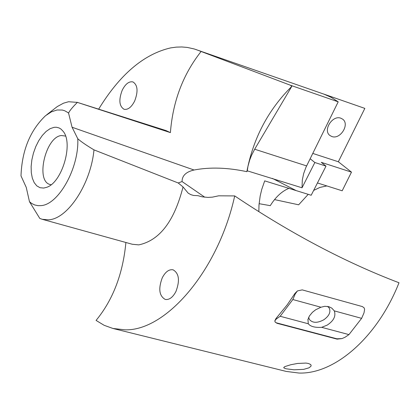 <?xml version="1.0" encoding="UTF-8"?>
<svg xmlns="http://www.w3.org/2000/svg" width="420" height="420" viewBox="0 0 420 420"><rect width="100%" height="100%" fill="white"/><g stroke="black" fill="none" stroke-linecap="round" stroke-linejoin="round"><path stroke-width="0.63" d="M297.465 290.903L302.248 289.884L362.381 306.584L364.166 307.897L364.607 309.493L363.998 312.884L361.62 318.35L334.304 310.879L331.795 308.123L328.823 306.658L324.723 306.311L320.948 307.23L292.84 299.539L280.177 316.276L276.276 319.032L274.832 320.843L275.993 318.507L287.17 304.873L294.961 293.412L295.25 293.932L297.465 290.903L294.961 293.412M364.13 307.834L364.607 309.493M275.011 321.856L276.964 323.279L275.084 321.998L274.832 320.843M276.78 322.933L336.908 338.798L341.969 338.594L345.025 337.26L348.957 334.604L321.647 327.327L327.149 325.138C333.711 320.854 336.1 316.103 334.304 310.879M276.964 323.279L337.103 339.139L341.969 338.594M125.9 242.492C122.908 273.903 112.964 299.875 96.07 320.413L104.165 325.316L112.938 328.466L286.267 371.432L298.988 373.049C334.824 374.304 377.606 337.129 399 282.755C345.334 262.332 290.567 233.389 234.707 195.925L218.647 195.815L212.468 197.132L207.942 197.405L202.115 196.822L197.957 195.678L193.489 195.447L190.733 194.607L188.171 193.137L183.031 186.926C174.353 221.146 159.595 240.466 138.763 244.886L132.248 244.251L42.168 219.282L48.479 219.828C67.625 219.135 90.836 183.96 93.975 149.867L178.216 182.978L182.059 181.545L204.808 197.227M112.938 328.466L125.029 329.831C166.378 331.107 218.526 269.861 234.707 195.925M285.994 368.781L283.931 367.952L283.752 367.474L284.907 366.576L290.787 364.739L297.644 363.442L305.949 363.074L308.38 363.463L310.637 364.507L311.141 365.389L310.937 366.272L308.989 367.826L303.707 369.358L294.053 369.805L285.994 368.781M42.168 219.282L39.795 218.431L29.484 201.716L26.245 187.378L21 175.886C21.924 150.533 30.098 130.478 45.518 115.721L51.324 111.893L57.073 109.982L62.339 110.051L64.801 110.801L67.846 112.539L68.56 113.101L72.072 127.244L77.773 138.731C80.897 141.561 86.294 145.273 93.975 149.867M175.954 291.469C172.804 297.428 169.218 300.074 165.197 299.413C159.18 295.911 158.203 288.708 162.267 277.793C165.417 271.793 169.029 269.136 173.093 269.824C179.067 273.326 180.023 280.544 175.954 291.469M259.093 203.684L270.275 205.653C275.656 196.991 281.894 191.21 288.992 188.312M29.484 201.716L31.595 203.406L34.692 204.955L38.057 205.664L40.724 205.637C58.406 205.07 79.223 167.885 77.773 138.731M54.107 127.323L50.143 128.656L46.137 131.423L42.289 135.482L38.782 140.621L35.784 146.591L33.443 153.106L31.868 159.836L31.138 166.467L31.29 172.678L32.324 178.154L34.188 182.627L36.797 185.871L40.031 187.714L43.733 188.055L46.547 187.357C61.94 182.789 73.589 143.63 63.2 131.387L61.005 129.092L59.115 127.953L56.338 127.239L54.107 127.323M274.528 199.6L298.651 204.808L308.228 194.329M258.857 211.622L258.993 205.002L260.169 196.035L261.755 189.383L264.7 180.868L311.183 195.253L326.009 166.131L314.853 162.514L302.022 187.792L302.316 179.991L303.66 173.586L305.918 167.391L310.154 158.734L314.853 162.514M317.447 182.952L342.185 190.785L351.482 172.137L321.274 162.341L326.009 166.131M68.56 113.101C69.584 110.764 72.523 107.195 77.374 102.391L68.549 101.735L63.478 103.194L57.299 106.559L46.762 114.739M306.616 165.916L254.678 149.221L291.764 86.405C268.196 109.851 253.223 138.275 246.845 171.675C227.509 167.548 209.916 166.992 194.056 170.011C186.044 171.853 182.049 175.697 182.059 181.545M326.87 185.934L319.967 187.399L313.64 190.417M312.774 153.416L338.347 161.763L364.838 108.392L194.219 48.962L187.189 47.407L181.76 46.961L176.227 47.129L170.609 47.901C143.819 54.112 119.831 74.529 98.653 109.153M338.347 161.763L351.482 172.137M254.678 149.221L251.543 155.321L249.685 160.062L247.958 166.336L247.28 170.835L302.022 187.792M65.573 136.085L61.457 135.529C45.538 136.637 35.196 181.456 50.201 184.527L51.104 184.721M77.374 102.391L170.399 132.615L166.058 130.594L76.986 102.26M178.216 182.978L183.031 186.926M122.236 90.174C125.454 83.906 129.014 81.155 132.909 81.916C137.734 84.998 138.316 91.371 134.657 101.036C131.434 107.268 127.895 110.014 124.037 109.268C119.186 106.186 118.587 99.823 122.236 90.174M364.838 108.392L323.841 94.101L331.228 97.377L338.2 101.834L310.154 158.734M246.845 171.675L247.28 170.835M340.862 118.22C332.409 114.76 322.55 130.547 330.015 135.55L331.826 136.505C340.316 139.897 350.112 124.084 342.573 119.117L340.862 118.22M291.764 86.405L290.383 85.218L338.2 101.834M290.383 85.218L195.93 49.518M200.986 51.629C183.02 74.466 172.825 101.462 170.399 132.615M327.6 306.385L329.285 308.117C330.939 312.092 329.117 315.977 323.82 319.767C317.279 323.264 312.449 323.137 309.325 319.379L308.679 317.315M307.955 319.337L308.285 323.768C310.475 326.534 314.927 327.721 321.647 327.327M307.865 319.756L309.382 316.013L312.391 312.344L315.604 309.803L320.948 307.23M308.285 323.768L280.177 316.276M292.84 299.539L295.25 293.932M348.957 334.604L361.62 318.35M336.908 338.798L337.103 339.139M194.056 170.011L72.072 127.244M272.428 178.411L295.916 190.475M275.993 318.507L276.276 319.032"/></g></svg>
